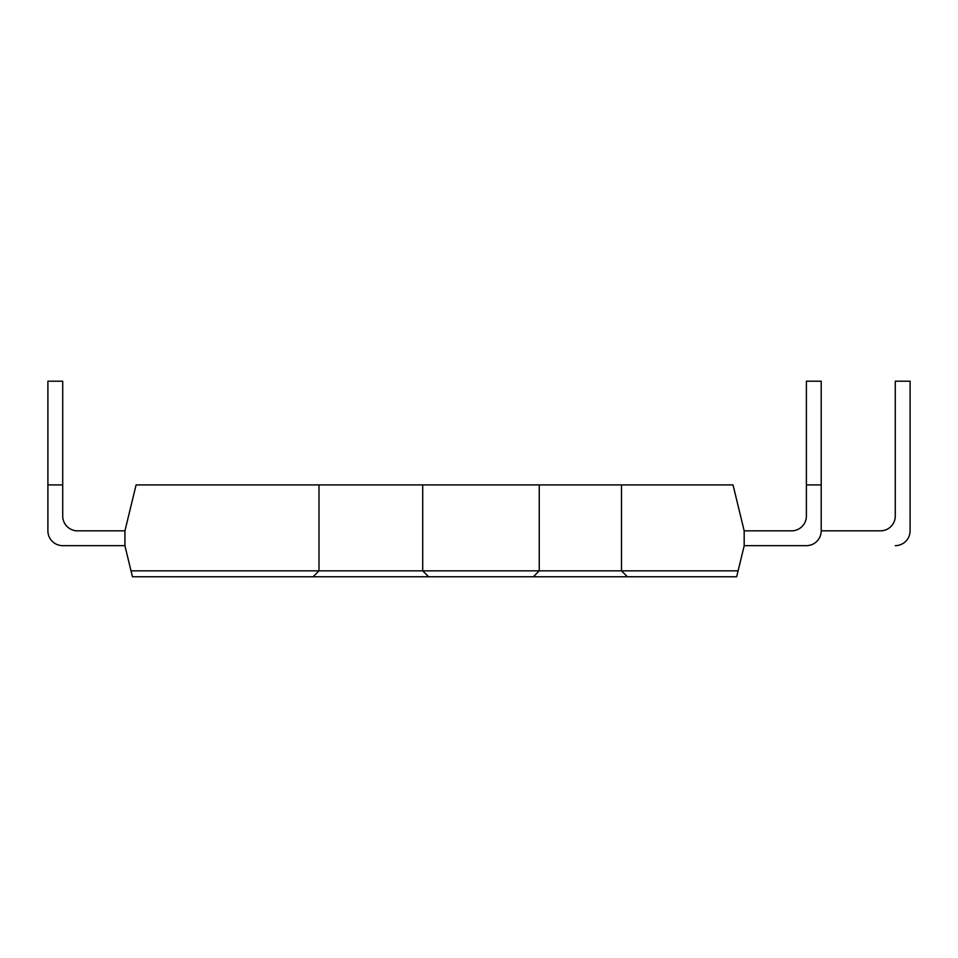 <?xml version="1.0" encoding="UTF-8"?>
<svg xmlns="http://www.w3.org/2000/svg" width="958" height="958" viewBox="0 0 958 958"><rect width="100%" height="100%" fill="white"/><g stroke="black" fill="none" stroke-linecap="round" stroke-linejoin="round"><path stroke-width="1.44" d="M422.706 484.916L422.706 570.836L738.091 570.836L736.654 576.764L132.467 576.764L124.935 545.856L124.935 530.84L136.096 484.916L539.246 484.916L539.246 570.836L533.319 576.764M738.091 570.836L744.174 545.856L744.174 530.84L733.026 484.916L621.491 484.916L621.491 570.836L627.406 576.764M539.246 484.916L621.491 484.916M131.018 570.836L422.706 570.836L428.633 576.764M319.002 484.916L319.002 570.836L313.074 576.764M124.935 530.84L77.526 530.84A14.813 14.813 0 0 1 62.713 516.027L62.713 484.916L47.9 484.916L47.9 530.84A14.813 14.813 0 0 0 62.713 545.653L124.935 545.653M47.9 530.84L47.9 381.212L62.713 381.212L62.713 484.916M77.526 530.84A14.813 14.813 0 0 1 62.713 516.027A14.813 14.813 0 0 0 77.526 530.84A14.813 14.813 0 0 1 62.713 516.027A14.813 14.813 0 0 0 77.526 530.84A14.813 14.813 0 0 1 62.713 516.027A14.813 14.813 0 0 0 77.526 530.84A14.813 14.813 0 0 1 62.713 516.027M744.174 545.653L806.396 545.653A14.813 14.813 0 0 0 821.21 530.84L821.21 484.916L806.396 484.916L806.396 516.027A14.813 14.813 0 0 1 791.583 530.84L744.174 530.84M821.21 484.916L821.21 381.212L806.396 381.212L806.396 484.916M895.287 545.653A14.813 14.813 0 0 0 910.1 530.84L910.1 381.212L895.287 381.212L895.287 516.027A14.813 14.813 0 0 1 880.474 530.84L821.21 530.84M895.287 516.027A14.813 14.813 0 0 1 880.474 530.84A14.813 14.813 0 0 0 895.287 516.027A14.813 14.813 0 0 1 880.474 530.84A14.813 14.813 0 0 0 895.287 516.027A14.813 14.813 0 0 1 880.474 530.84A14.813 14.813 0 0 0 895.287 516.027A14.813 14.813 0 0 1 880.474 530.84M242.362 576.788L198.055 576.788M178.344 576.788L172.177 576.764M198.929 576.788L177.841 576.764"/></g></svg>
